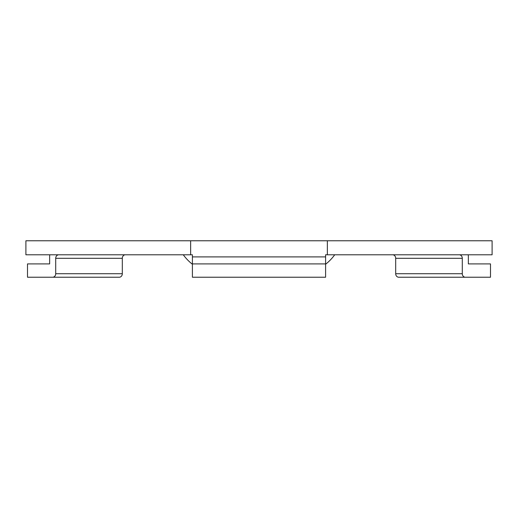 <?xml version="1.0" encoding="UTF-8"?>
<svg xmlns="http://www.w3.org/2000/svg" width="518" height="518" viewBox="0 0 518 518"><rect width="100%" height="100%" fill="white"/><g stroke="black" fill="none" stroke-linecap="round" stroke-linejoin="round"><path stroke-width="0.78" d="M326.754 240.773L301.049 240.773L326.754 240.773M297.669 240.773L301.049 240.773M290.805 240.773L296.574 240.773M285.696 240.773L290.274 240.773M277.803 240.773L274.294 240.773M273.362 240.773L274.048 240.773M268.564 240.773L271.717 240.773M263.856 240.773L266.906 240.773M257.245 240.773L259.641 240.773M252.816 240.773L256.598 240.773M247.915 240.773L244.107 240.773M244.088 240.773L243.551 240.773L244.088 240.773M239.698 240.773L239.342 240.773L239.698 240.773M237.238 240.773L239.342 240.773M232.763 240.773L237.03 240.773M228.723 240.773L232.621 240.773M221.834 240.773L223.957 240.773M217.055 240.773L191.246 240.773L217.055 240.773M325.602 264.251A47.669 47.669 0 0 0 334.712 254.791M192.398 264.251A47.669 47.669 0 0 1 183.288 254.791M325.602 256.896L192.398 256.896L192.398 254.791L25.9 254.791L25.9 240.773L327.35 240.773L327.35 254.791L325.602 254.791L325.602 277.227L192.398 277.227L192.398 263.908L325.602 263.908M266.958 240.773L267.553 240.773M327.35 254.791L492.1 254.791L492.1 240.773L327.35 240.773M217.787 240.773L217.113 240.773M217.664 240.773L221.49 240.773M224.32 240.773L228.16 240.773M239.756 240.773L243.551 240.773M248.556 240.773L250.906 240.773M250.408 240.773L252.247 240.773M259.117 240.773L260.858 240.773M271.749 240.773L272.436 240.773M284.291 240.773L285.075 240.773M278.464 240.773L281.462 240.773M281.527 240.773L284.24 240.773M468.24 254.791A16.123 13.967 90 0 1 468.356 256.896L468.356 263.908L490.501 263.908L490.501 277.227L398.724 277.227A3.503 3.037 -90 0 1 395.687 273.724L462.289 273.724A3.503 3.037 90 0 0 465.319 277.227M49.76 254.791A16.123 13.967 -90 0 0 49.644 256.896L49.644 263.908L27.499 263.908L27.499 277.227L52.681 277.227A3.503 3.037 -90 0 0 55.711 273.724L122.313 273.724A3.503 3.037 90 0 1 119.276 277.227L52.681 277.227M190.65 240.773L190.65 254.791M192.398 256.896L192.398 263.908M125.35 254.791A3.503 3.037 -90 0 0 122.313 258.301L55.711 258.301L55.711 273.724M55.711 258.301A3.503 3.037 90 0 1 58.748 254.791M122.313 258.301L122.313 273.724M459.252 254.791A3.503 3.037 -90 0 1 462.289 258.301L395.687 258.301L395.687 273.724M395.687 258.301A3.503 3.037 90 0 0 392.65 254.791M462.289 258.301L462.289 273.724"/></g></svg>
